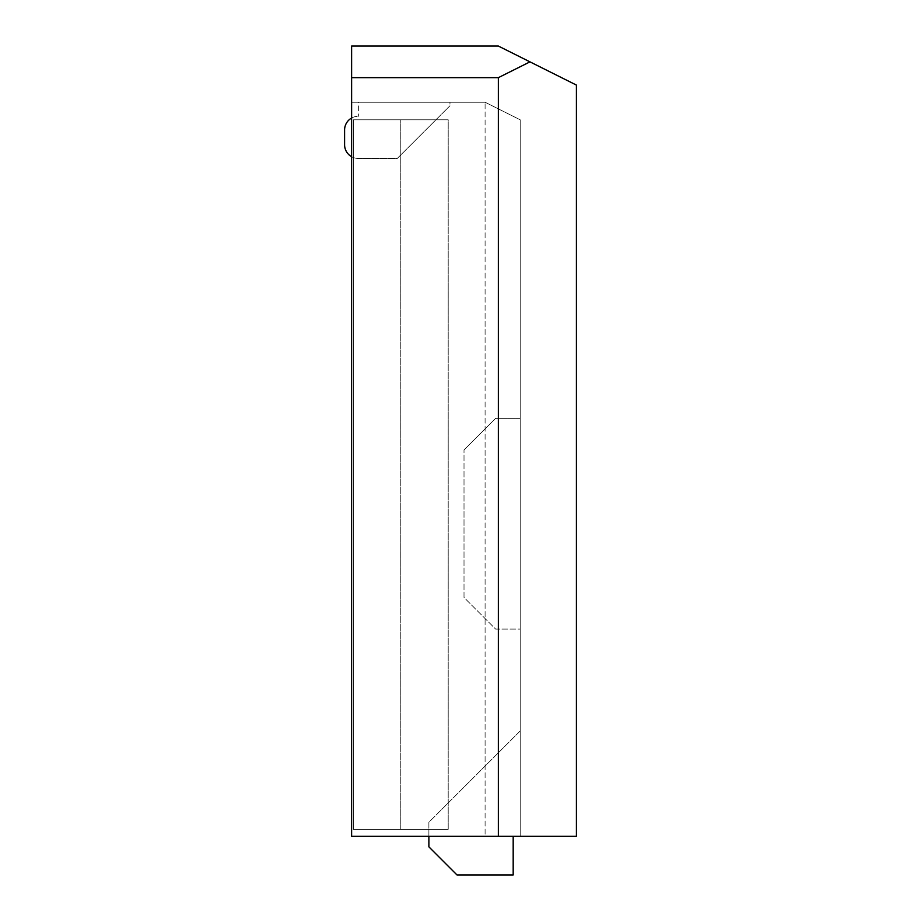 <?xml version="1.0" encoding="UTF-8"?>
<svg xmlns="http://www.w3.org/2000/svg" width="921" height="921" viewBox="0 0 921 921"><rect width="100%" height="100%" fill="white"/><g stroke="black" fill="none" stroke-linecap="round" stroke-linejoin="round"><path stroke-width="0.69" stroke-dasharray="4.61 3.45" d="M351.615 102.243L351.615 836.314L351.615 102.243L485.091 102.243L485.091 836.314L351.615 836.314L520.204 836.314L485.091 836.314L485.091 102.243L520.204 119.811L520.204 836.314L520.204 119.811L485.091 102.243L351.615 102.243M448.205 829.291L353.376 829.291L353.376 119.811L448.205 119.811L353.376 119.811L353.376 829.291L448.205 829.291L448.205 119.811L353.376 119.811L448.205 119.811L448.205 829.291L353.376 829.291L400.796 829.291L400.796 119.811L400.796 829.291L448.205 829.291M351.615 77.663L351.615 836.314L576.408 836.314L576.408 85.077L498.353 46.05L351.615 46.05L351.615 77.663L498.353 77.663L529.966 61.857M358.649 102.243L449.966 102.243L449.966 105.754L449.966 102.243L358.649 102.243L358.649 116.299L358.649 102.243M498.353 836.314L498.353 77.663M351.615 118.026A13.7 13.7 0 0 1 358.292 116.299L358.292 116.299A13.7 13.7 0 0 0 344.592 129.999L344.592 144.747A13.7 13.7 0 0 0 358.292 158.447L397.273 158.447L449.966 105.754L397.273 158.447L358.292 158.447A13.7 13.7 0 0 1 351.615 156.708M428.887 836.314L428.887 822.269L520.204 730.952L520.204 836.314L513.181 836.314L513.181 874.95L456.989 874.95L428.887 846.848L428.887 822.269L520.204 730.952L520.204 836.314L513.181 836.314M520.204 629.089L520.204 418.353L520.204 629.089L495.625 629.089L464.011 597.476L464.011 449.966L464.011 597.476L495.625 629.089L520.204 629.089M520.204 418.353L495.625 418.353L464.011 449.966L495.625 418.353L520.204 418.353"/><path stroke-width="1.38" d="M351.615 46.05L351.615 836.314L576.408 836.314L576.408 85.077L498.353 46.05L351.615 46.05M351.615 77.663L498.353 77.663L498.353 836.314M498.353 77.663L529.966 61.857M351.615 156.708A13.7 13.7 0 0 1 344.592 144.747L344.592 129.999A13.7 13.7 0 0 1 351.615 118.026M513.181 836.314L513.181 874.95L456.989 874.95L428.887 846.848L428.887 836.314"/></g></svg>
